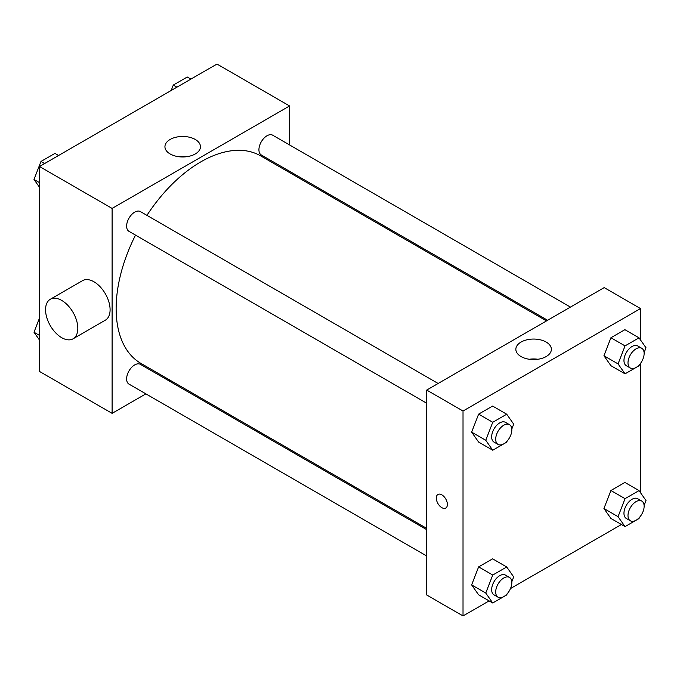 <?xml version="1.0" encoding="UTF-8"?>
<svg xmlns="http://www.w3.org/2000/svg" width="680" height="680" viewBox="0 0 680 680"><rect width="100%" height="100%" fill="white"/><g stroke="black" fill="none" stroke-linecap="round" stroke-linejoin="round"><path stroke-width="1.02" d="M145.877 393.865L112.106 413.355L39.499 371.442L39.499 166.506L216.98 64.047L289.578 105.961L289.578 144.951M169.787 380.052L168.691 380.69M135.516 235.119A119.791 69.165 120 0 0 116.135 308.558A119.791 69.165 120 0 0 140.947 363.4L426.717 528.385M546.508 320.909L260.738 155.916A119.791 69.165 120 0 0 146.922 215.356M289.578 171.3L289.578 172.567M112.106 413.355L112.106 208.429L289.578 105.961M570.427 307.096L272.697 135.201A11.407 6.587 120 0 0 263.908 138.261A11.407 6.587 120 0 0 258.927 149.744A11.407 6.587 120 0 0 261.29 154.964L547.612 320.272M426.717 529.66L140.394 364.352A11.407 6.587 120 0 0 131.606 367.412A11.407 6.587 120 0 0 126.624 378.887A11.407 6.587 120 0 0 128.987 384.115L426.717 556.01M426.717 403.24L128.987 231.345A11.407 6.587 -60 0 1 128.987 218.169A11.407 6.587 -60 0 1 140.394 211.582L438.133 383.477M112.106 208.429L39.499 166.506M170.136 153.96A17.765 10.251 180 0 1 164.934 146.71A17.765 10.251 180 0 1 182.691 136.459A17.765 10.251 180 0 1 200.456 146.71A17.765 10.251 180 0 1 189.49 156.188A17.765 10.251 180 0 1 170.136 153.96M50.277 299.285L82.543 280.653A22.814 13.175 60 0 1 100.13 286.764A22.814 13.175 60 0 1 110.092 309.723A22.814 13.175 60 0 1 105.366 320.17L73.091 338.801A22.814 13.175 60 0 1 50.277 325.626A22.814 13.175 60 0 1 50.277 299.285A22.814 13.175 60 0 1 67.864 305.397A22.814 13.175 60 0 1 77.817 328.355A22.814 13.175 60 0 1 73.091 338.801M319.787 190.009A22.814 13.175 -120 0 0 319.829 188.76M178.389 156.663A17.765 10.251 180 0 1 187 156.663M489.115 600.89L463.021 615.952L426.717 595L426.717 390.065L604.197 287.606L640.5 308.558L640.5 339.94M621.409 524.51L510.502 588.548M610.92 365.687L603.933 355.75L610.92 337.748L624.894 329.681L610.92 337.748L603.933 355.75L610.92 365.687L625.039 373.839L618.052 363.902L625.039 345.899L639.013 337.824L646 347.769L644.096 352.682M478.627 594.838L471.639 584.902L478.627 566.89L492.6 558.824L478.627 566.89L471.639 584.902L478.627 594.838L492.745 602.99L485.758 593.053L492.745 575.042L506.71 566.976L513.697 576.92L511.793 581.825M640.5 363.383L640.5 492.711M463.021 615.952L463.021 411.026L640.5 308.558M610.92 518.457L603.933 508.521L610.92 490.51L624.894 482.443L610.92 490.51L603.933 508.521L610.92 518.457L625.039 526.609L618.052 516.673L625.039 498.661L639.013 490.594L646 500.531L644.096 505.444M478.627 442.077L471.639 432.131L478.627 414.128L492.6 406.062L478.627 414.128L471.639 432.131L478.627 442.077L492.745 450.219L485.758 440.283L492.745 422.28L506.71 414.214L513.697 424.15L511.793 429.063M463.021 411.026L426.717 390.065M521.05 356.567A17.765 10.251 180 0 1 515.848 349.316A17.765 10.251 180 0 1 533.613 339.056A17.765 10.251 180 0 1 551.369 349.316A17.765 10.251 180 0 1 540.404 358.785A17.765 10.251 180 0 1 521.05 356.567M447.389 504.466A7.846 4.53 60 0 1 445.765 508.054A7.846 4.53 60 0 1 437.92 503.531A7.846 4.53 60 0 1 437.92 494.471A7.846 4.53 60 0 1 443.963 496.57A7.846 4.53 60 0 1 447.389 504.466M445.765 508.054A7.846 4.53 60 0 1 437.929 503.523A7.846 4.53 60 0 1 437.929 494.471M529.303 359.261A17.765 10.251 180 0 1 537.914 359.261M507.144 441.048L506.71 442.153L492.745 450.219M509.464 424.668L505.435 422.339A11.407 6.587 120 0 0 496.638 425.391A11.407 6.587 120 0 0 491.657 436.875A11.407 6.587 120 0 0 494.02 442.094L498.058 444.423A11.407 6.587 120 0 0 509.464 437.835A11.407 6.587 120 0 0 509.464 424.668A11.407 6.587 120 0 0 500.675 427.72A11.407 6.587 120 0 0 495.694 439.204A11.407 6.587 120 0 0 498.058 444.423M485.758 440.283L471.639 432.131M492.745 422.28L478.627 414.128M506.71 414.214L492.6 406.062M639.446 364.667L639.013 365.772L625.039 373.839M641.767 348.279L637.729 345.95A11.407 6.587 120 0 0 628.94 349.01A11.407 6.587 120 0 0 623.96 360.493A11.407 6.587 120 0 0 626.322 365.712L630.36 368.041A11.407 6.587 120 0 0 641.767 361.454A11.407 6.587 120 0 0 641.767 348.279A11.407 6.587 120 0 0 632.978 351.339A11.407 6.587 120 0 0 627.997 362.822A11.407 6.587 120 0 0 630.36 368.041M618.052 363.902L603.933 355.75M625.039 345.899L610.92 337.748M639.013 337.824L624.894 329.681M507.144 593.818L506.71 594.923L492.745 602.99M509.464 577.431L505.435 575.101A11.407 6.587 120 0 0 496.638 578.162A11.407 6.587 120 0 0 491.657 589.645A11.407 6.587 120 0 0 494.02 594.864L498.058 597.193A11.407 6.587 120 0 0 509.464 590.606A11.407 6.587 120 0 0 509.464 577.431A11.407 6.587 120 0 0 500.675 580.49A11.407 6.587 120 0 0 495.694 591.974A11.407 6.587 120 0 0 498.058 597.193M485.758 593.053L471.639 584.902M492.745 575.042L478.627 566.89M506.71 566.976L492.6 558.824M639.446 517.438L639.013 518.542L625.039 526.609M641.767 501.05L637.729 498.721A11.407 6.587 120 0 0 628.94 501.781A11.407 6.587 120 0 0 623.96 513.255A11.407 6.587 120 0 0 626.322 518.483L630.36 520.812A11.407 6.587 120 0 0 641.767 514.225A11.407 6.587 120 0 0 641.767 501.05A11.407 6.587 120 0 0 632.978 504.11A11.407 6.587 120 0 0 627.997 515.585A11.407 6.587 120 0 0 630.36 520.812M618.052 516.673L603.933 508.521M625.039 498.661L610.92 490.51M639.013 490.594L624.894 482.443M39.499 187.289L34 179.469L40.987 161.457L54.961 153.391L58.591 155.49M39.499 182.639L34 179.469M44.617 163.557L40.987 161.457M171.19 90.474L173.29 85.076L187.255 77.01L190.885 79.109M176.919 87.176L173.29 85.076M39.499 340.059L34 332.231L39.499 318.053M39.499 335.41L34 332.231"/></g></svg>
